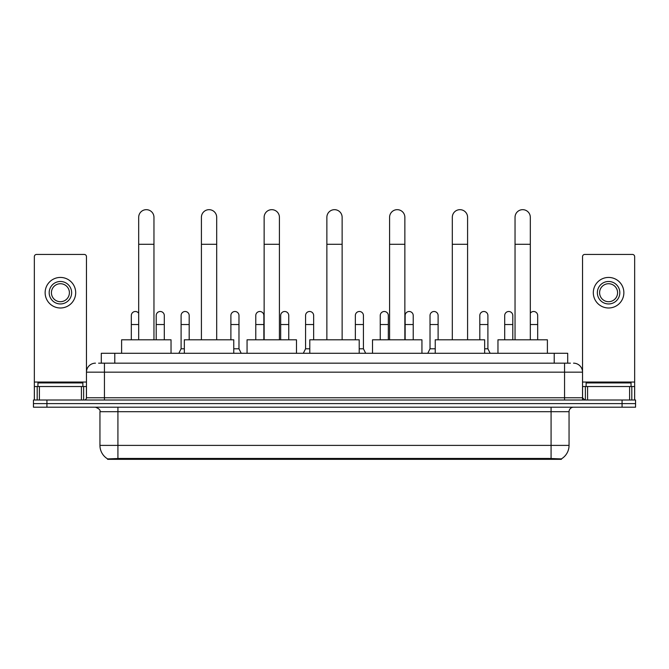 <?xml version="1.0" encoding="UTF-8"?>
<svg xmlns="http://www.w3.org/2000/svg" width="669" height="669" viewBox="0 0 669 669"><rect width="100%" height="100%" fill="white"/><g stroke="black" fill="none" stroke-linecap="round" stroke-linejoin="round"><path stroke-width="1" d="M98.602 363.167L104.448 363.167L98.602 363.167L101.303 363.167L101.303 353.282L567.697 353.282L567.697 363.167M561.408 459.327L107.592 459.327L107.592 458.884M99.949 445.395L117.92 445.395L117.92 411.694L99.949 411.694L99.949 445.395A15.73 15.73 0 0 0 107.642 458.909L119.718 458.457L549.282 458.457L561.358 458.909A15.73 15.73 0 0 0 569.051 445.395L569.051 411.694A4.491 4.491 0 0 1 573.542 407.204M635.55 407.204L635.55 403.608L33.45 403.608L33.45 407.204L46.93 407.204L46.93 403.608L33.45 403.608L33.45 400.012L46.93 400.012L46.93 403.608L635.55 403.608L635.55 407.204L46.93 407.204M95.458 363.167A8.99 8.99 0 0 0 86.468 372.156L86.468 397.762A2.25 2.25 0 0 1 84.227 400.012M573.542 363.167A8.99 8.99 0 0 1 582.532 372.156L104.448 372.156L104.448 363.167L570.398 363.167M629.596 400.012L629.596 386.531L634.655 386.531L634.655 400.012L634.655 256.679A2.25 2.25 0 0 0 632.406 254.429L584.773 254.429A2.25 2.25 0 0 0 582.532 256.679L582.532 397.762L584.773 400.012M635.55 400.012L635.55 403.608L635.55 400.012L46.93 400.012M82.872 386.531L82.872 382.936L37.941 382.936L37.941 386.531M81.417 400.012L81.417 386.531L39.404 386.531L39.404 400.012M104.448 400.012L104.448 372.156L86.468 372.156L86.468 256.679A2.25 2.25 0 0 0 84.227 254.429L36.594 254.429A2.25 2.25 0 0 0 34.345 256.679L34.345 386.531L39.404 386.531M81.417 386.531L86.468 386.531M34.345 400.012L34.345 386.531M60.411 281.482A11.231 11.231 0 0 0 49.18 292.713A11.231 11.231 0 0 0 60.411 303.943A11.231 11.231 0 0 0 71.642 292.713A11.231 11.231 0 0 0 60.411 281.482M60.411 283.723A8.99 8.99 0 0 0 51.421 292.713A8.99 8.99 0 0 0 60.411 301.702A8.99 8.99 0 0 0 69.4 292.713A8.99 8.99 0 0 0 60.411 283.723M60.411 307.991A15.278 15.278 0 0 0 75.689 292.713A15.278 15.278 0 0 0 60.411 277.434A15.278 15.278 0 0 0 45.132 292.713A15.278 15.278 0 0 0 60.411 307.991M631.059 386.531L631.059 382.936L586.128 382.936L586.128 386.531M138.684 339.802L138.684 217.316A7.635 7.635 0 0 1 146.319 209.673A7.635 7.635 0 0 1 153.962 217.316A7.635 7.635 0 0 0 146.319 209.673M153.962 339.802L153.962 217.316M171.038 353.282L171.038 339.802L121.607 339.802L121.607 353.282M201.411 339.802L201.411 217.316A7.635 7.635 0 0 1 209.046 209.673A7.635 7.635 0 0 1 216.689 217.316A7.635 7.635 0 0 0 209.046 209.673M216.689 339.802L216.689 217.316M233.757 353.282L233.757 339.802L184.335 339.802L184.335 353.282M264.138 339.802L264.138 217.316A7.635 7.635 0 0 1 271.773 209.673A7.635 7.635 0 0 1 279.416 217.316A7.635 7.635 0 0 0 271.773 209.673M279.416 339.802L279.416 217.316M296.484 353.282L296.484 339.802L247.062 339.802L247.062 353.282M326.865 339.802L326.865 217.316A7.635 7.635 0 0 1 334.5 209.673A7.635 7.635 0 0 1 342.135 217.316A7.635 7.635 0 0 0 334.5 209.673M342.135 339.802L342.135 217.316M359.211 353.282L359.211 339.802L309.789 339.802L309.789 353.282M389.584 339.802L389.584 217.316A7.635 7.635 0 0 1 397.227 209.673A7.635 7.635 0 0 1 404.862 217.316A7.635 7.635 0 0 0 397.227 209.673M404.862 339.802L404.862 217.316M421.938 353.282L421.938 339.802L372.516 339.802L372.516 353.282M452.311 339.802L452.311 217.316A7.635 7.635 0 0 1 459.954 209.673A7.635 7.635 0 0 1 467.589 217.316A7.635 7.635 0 0 0 459.954 209.673M467.589 339.802L467.589 217.316M484.665 353.282L484.665 339.802L435.243 339.802L435.243 353.282M515.038 339.802L515.038 217.316A7.635 7.635 0 0 1 522.681 209.673A7.635 7.635 0 0 1 530.316 217.316A7.635 7.635 0 0 0 522.681 209.673M530.316 339.802L530.316 217.316M547.393 353.282L547.393 339.802L497.962 339.802L497.962 353.282M131.316 339.802L131.316 324.524L138.684 324.524M131.316 324.524L131.316 315.542A4.047 4.047 0 0 1 138.684 313.234A4.047 4.047 0 0 0 135.615 311.503M629.596 386.531L587.583 386.531L587.583 400.012M582.532 386.531L587.583 386.531M582.532 400.012L582.532 397.762L564.552 397.762L564.552 363.167M608.589 281.482A11.231 11.231 0 0 0 597.358 292.713A11.231 11.231 0 0 0 608.589 303.943A11.231 11.231 0 0 0 619.82 292.713A11.231 11.231 0 0 0 608.589 281.482M608.589 283.723A8.99 8.99 0 0 0 599.6 292.713A8.99 8.99 0 0 0 608.589 301.702A8.99 8.99 0 0 0 617.579 292.713A8.99 8.99 0 0 0 608.589 283.723M608.589 307.991A15.278 15.278 0 0 0 623.868 292.713A15.278 15.278 0 0 0 608.589 277.434A15.278 15.278 0 0 0 593.311 292.713A15.278 15.278 0 0 0 608.589 307.991M164.298 339.802L164.298 315.542A4.047 4.047 0 0 0 160.501 311.503A4.047 4.047 0 0 1 164.298 315.542M156.203 339.802L156.203 324.524L164.298 324.524M156.203 324.524L156.203 315.542A4.047 4.047 0 0 1 160.501 311.503M178.849 353.282L181.098 348.792L184.335 348.792M189.185 339.802L189.185 315.542A4.047 4.047 0 0 0 185.397 311.503A4.047 4.047 0 0 1 189.185 315.542M181.098 348.792L181.098 324.524L189.185 324.524M181.098 324.524L181.098 315.542A4.047 4.047 0 0 1 185.397 311.503M233.757 348.792L238.975 348.792L241.216 353.282M238.975 348.792L238.975 315.542A4.047 4.047 0 0 0 235.179 311.503A4.047 4.047 0 0 1 238.975 315.542M230.889 339.802L230.889 324.524L238.975 324.524M230.889 324.524L230.889 315.542A4.047 4.047 0 0 1 235.179 311.503M263.862 339.802L263.862 315.542A4.047 4.047 0 0 0 260.074 311.503A4.047 4.047 0 0 1 263.862 315.542M255.775 339.802L255.775 324.524L263.862 324.524M255.775 324.524L255.775 315.542A4.047 4.047 0 0 1 260.074 311.503M288.757 339.802L288.757 315.542A4.047 4.047 0 0 0 284.969 311.503A4.047 4.047 0 0 1 288.757 315.542M280.671 339.802L280.671 324.524L288.757 324.524M280.671 324.524L280.671 315.542A4.047 4.047 0 0 1 284.969 311.503M303.316 353.282L305.566 348.792L309.789 348.792M313.652 339.802L313.652 315.542A4.047 4.047 0 0 0 309.864 311.503A4.047 4.047 0 0 1 313.652 315.542M305.566 348.792L305.566 324.524L313.652 324.524M305.566 324.524L305.566 315.542A4.047 4.047 0 0 1 309.864 311.503M359.211 348.792L363.434 348.792L365.684 353.282M363.434 348.792L363.434 315.542A4.047 4.047 0 0 0 359.646 311.503A4.047 4.047 0 0 1 363.434 315.542M355.348 339.802L355.348 324.524L363.434 324.524M355.348 324.524L355.348 315.542A4.047 4.047 0 0 1 359.646 311.503M388.329 339.802L388.329 315.542A4.047 4.047 0 0 0 384.541 311.503A4.047 4.047 0 0 1 388.329 315.542M380.243 339.802L380.243 324.524L388.329 324.524M380.243 324.524L380.243 315.542A4.047 4.047 0 0 1 384.541 311.503M413.225 339.802L413.225 315.542A4.047 4.047 0 0 0 409.436 311.503A4.047 4.047 0 0 1 413.225 315.542M405.138 339.802L405.138 324.524L413.225 324.524M405.138 324.524L405.138 315.542A4.047 4.047 0 0 1 409.436 311.503M427.784 353.282L430.025 348.792L435.243 348.792M438.111 339.802L438.111 315.542A4.047 4.047 0 0 0 434.323 311.503A4.047 4.047 0 0 1 438.111 315.542M430.025 348.792L430.025 324.524L438.111 324.524M430.025 324.524L430.025 315.542A4.047 4.047 0 0 1 434.323 311.503M484.665 348.792L487.902 348.792L490.151 353.282M487.902 348.792L487.902 315.542A4.047 4.047 0 0 0 484.113 311.503A4.047 4.047 0 0 1 487.902 315.542M479.815 339.802L479.815 324.524L487.902 324.524M479.815 324.524L479.815 315.542A4.047 4.047 0 0 1 484.113 311.503M512.797 339.802L512.797 315.542A4.047 4.047 0 0 0 509 311.503A4.047 4.047 0 0 1 512.797 315.542M504.702 339.802L504.702 324.524L512.797 324.524M504.702 324.524L504.702 315.542A4.047 4.047 0 0 1 509 311.503M537.684 339.802L537.684 315.542A4.047 4.047 0 0 0 533.895 311.503A4.047 4.047 0 0 1 537.684 315.542M530.316 313.234A4.047 4.047 0 0 1 533.895 311.503M549.282 459.327L549.282 458.457M119.718 459.327L119.718 458.457M114.784 363.167L114.784 353.282M554.216 363.167L554.216 353.282M551.08 407.204L551.08 411.694L117.92 411.694L117.92 407.204M569.051 411.694L551.08 411.694L551.08 445.395L569.051 445.395M551.08 458.541L551.08 445.395L117.92 445.395L117.92 458.541M622.07 407.204L622.07 400.012M86.468 397.762L564.552 397.762L564.552 400.012M86.468 382.041L34.345 382.041M86.435 398.155L86.435 386.531M83.625 386.531L83.625 400.012M34.387 386.531L34.387 400.012M37.188 400.012L37.188 386.531M138.684 244.277L153.962 244.277M201.411 244.277L216.689 244.277M264.138 244.277L279.416 244.277M326.865 244.277L342.135 244.277M389.584 244.277L404.862 244.277M452.311 244.277L467.589 244.277M515.038 244.277L530.316 244.277M634.655 382.041L582.532 382.041M634.613 400.012L634.613 386.531M631.812 386.531L631.812 400.012M582.565 386.531L582.565 398.155M585.375 400.012L585.375 386.531M530.316 324.524L537.684 324.524M99.949 411.694C100.584 410.097 99.079 408.6 95.458 407.204"/></g></svg>
